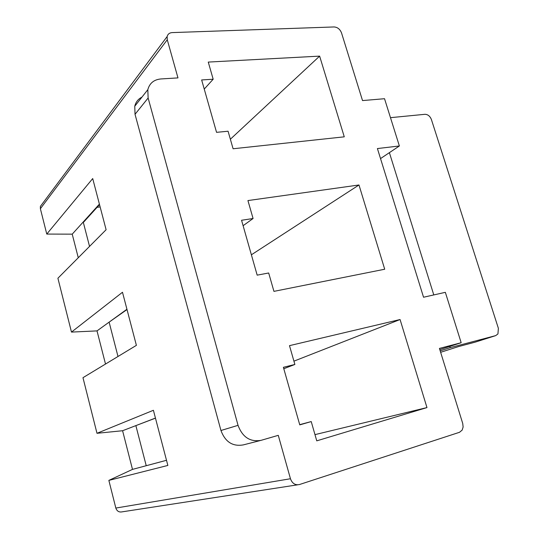 <?xml version="1.0" encoding="UTF-8"?>
<svg xmlns="http://www.w3.org/2000/svg" width="539" height="539" viewBox="0 0 539 539"><rect width="100%" height="100%" fill="white"/><g stroke="black" fill="none" stroke-linecap="round" stroke-linejoin="round"><path stroke-width="0.81" d="M89.535 246.397L83.228 221.994L72.226 234.155L78.27 257.736M100.139 206.922L97.067 207.326M99.533 204.611L83.855 221.913L83.228 221.994L99.405 204.119M297.521 484.837L122.158 511.841C119.058 512.454 116.95 511.188 115.831 508.061L108.858 480.39L167.851 465.44L153.406 410.287L96.986 433.295L82.972 377.684L136.394 345.351L122.488 292.259L71.478 332.091L57.902 278.239L106.109 229.722L92.708 178.564L46.772 234.067L72.226 234.155M208.263 62.079L213.174 79.22L201.647 79.954L216.55 132.338L228.071 131.226L233.097 148.764L344.273 136.825L319.627 56.123L208.263 62.079M204.241 89.076L213.174 79.22M230.362 139.23L319.627 56.123M46.772 234.067L40.378 208.714L40.378 206.41L42.244 203.91M439.804 349.622L461.168 342.71L445.342 292.333L423.546 297.232L377.415 148.555L399.372 145.975L384.529 98.711L362.525 100.577L341.537 32.953C340.048 29.214 337.569 27.206 334.106 26.95L172.116 32.603C169.468 32.798 167.811 34.112 167.144 36.531L167.265 39.758L40.378 208.714M247.933 200.569L253.074 218.511L241.56 220.262L257.17 275.146L268.678 272.99L273.94 291.363L384.711 269.231L358.981 184.978L247.933 200.569M126.941 309.251L109.121 322.14L127.015 309.541M243.109 225.706L253.074 218.511M251.383 254.799L358.981 184.978M167.265 39.758L177.971 77.899L160.763 78.963C153.898 79.657 149.586 83.228 147.821 89.676L148.124 98.004L238.043 425.345C242.496 437.203 250.184 442.202 261.105 440.329L278.272 435.337L290.454 478.747C292.226 483.463 295.231 485.39 299.448 484.541L459.511 432.291L462.159 430.102L463.122 426.996L462.725 423.472L439.433 348.423L461.168 342.71M148.124 98.004L135.026 114.302L134.763 106.23C135.788 102.046 138.186 99.014 141.946 97.128M71.478 332.091L97.013 330.892L105.509 364.047M117.994 356.488L109.121 322.14L97.013 330.892M260.121 440.585L243.298 444.897C232.666 446.73 225.221 441.926 220.95 430.499L238.043 425.345M135.026 114.302L220.95 430.499M400.073 319.526L289.49 345.647L294.873 364.458L283.393 367.315L299.765 424.88L311.232 421.572L316.757 440.848L426.969 407.578L400.073 319.526L293.93 361.15M96.986 433.295L122.589 430.728L132.493 469.388L108.858 480.39M475.304 342.103L495.712 335.608L497.942 333.924L498.373 328.298L431.402 119.53C430.021 116.114 427.851 114.369 424.9 114.308L390.485 117.67M440.632 352.297L458.763 346.503L474.974 342.204M399.372 145.975L380.527 158.587M495.712 335.608L450.24 347.635L440.195 350.869M450.24 347.635L449.849 346.375M433.794 294.927L389.394 152.658M166.504 460.299L146.231 465.716L135.868 425.615L122.589 430.728M166.497 460.286L132.493 469.388M155.441 418.075L135.868 425.615L155.461 418.149M283.79 368.723L294.873 364.458M299.704 424.658L311.232 421.572M314.978 434.629L426.969 407.578M115.831 508.061L290.454 478.747M40.378 206.41L167.144 36.531M134.763 106.23L147.821 89.676"/></g></svg>
